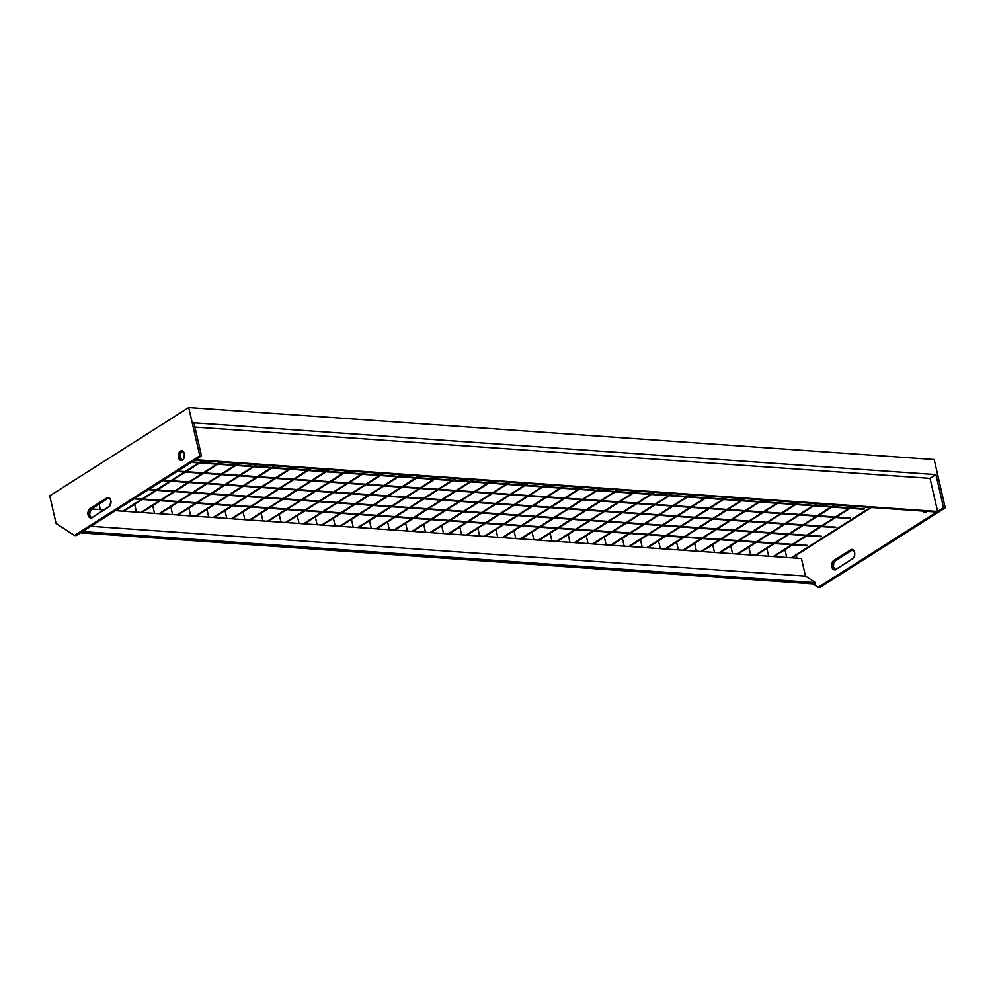 <?xml version="1.0" encoding="UTF-8"?>
<svg xmlns="http://www.w3.org/2000/svg" width="995" height="995" viewBox="0 0 995 995"><rect width="100%" height="100%" fill="white"/><g stroke="black" fill="none" stroke-linecap="round" stroke-linejoin="round"><path stroke-width="1.49" d="M600.395 488.595L521.169 538.942L600.395 488.595M520.31 538.892L599.537 488.533L520.31 538.892M514.017 530.758L515.808 538.569L514.017 530.758M618.467 489.851L539.24 540.21L618.467 489.851M538.37 540.148L617.609 489.801L538.37 540.148M532.076 532.014L533.867 539.837L532.076 532.014M636.526 491.12L557.299 541.467L636.526 491.12M556.441 541.404L635.668 491.057L556.441 541.404M550.135 533.283L551.926 541.093L550.135 533.283M654.586 492.376L575.359 542.723L654.586 492.376M574.501 542.661L653.727 492.314L574.501 542.661M568.207 534.539L569.986 542.35L568.207 534.539M672.657 493.632L593.418 543.991L672.657 493.632M592.56 543.929L671.799 493.57L592.56 543.929M586.266 535.795L588.057 543.618L586.266 535.795M690.717 494.901L611.49 545.248L690.717 494.901M610.631 545.185L689.858 494.838L610.631 545.185M604.326 537.051L606.117 544.874L604.326 537.051M708.776 496.157L629.549 546.504L708.776 496.157M628.691 546.442L707.918 496.095L628.691 546.442M622.385 538.32L624.176 546.131L622.385 538.32M726.847 497.413L647.608 547.772L726.847 497.413M646.75 547.71L725.977 497.351L646.75 547.71M640.457 539.576L642.248 547.387L640.457 539.576M744.907 498.682L665.68 549.029L744.907 498.682M664.822 548.966L744.049 498.619L664.822 548.966M658.516 540.832L660.307 548.655L658.516 540.832M762.966 499.938L683.739 550.285L762.966 499.938M682.881 550.223L762.108 499.876L682.881 550.223M676.575 542.101L678.366 549.912L676.575 542.101M781.038 501.194L701.798 551.553L781.038 501.194M700.94 551.491L780.167 501.132L700.94 551.491M694.647 543.357L696.438 551.168L694.647 543.357M799.097 502.463L719.87 552.81L799.097 502.463M718.999 552.747L798.239 502.4L718.999 552.747M712.706 544.613L714.497 552.436L712.706 544.613M817.156 503.719L737.929 554.066L817.156 503.719M737.071 554.004L816.298 503.657L737.071 554.004M730.765 545.882L732.556 553.693L730.765 545.882M835.215 504.975L755.989 555.334L835.215 504.975M755.13 555.272L834.357 504.913L755.13 555.272M748.837 547.138L750.628 554.949L748.837 547.138M191.363 462.401L198.838 462.924L191.363 462.401M199.696 462.974L216.898 464.18L199.696 462.974M217.756 464.242L234.957 465.436L217.756 464.242M235.827 465.498L253.028 466.705L235.827 465.498M253.887 466.754L271.088 467.961L253.887 466.754M271.946 468.023L289.147 469.217L271.946 468.023M290.018 469.279L307.219 470.486L290.018 469.279M308.077 470.535L325.278 471.742L308.077 470.535M326.136 471.804L343.337 472.998L326.136 471.804M344.195 473.06L361.409 474.254L344.195 473.06M362.267 474.316L379.468 475.523L362.267 474.316M380.326 475.585L397.527 476.779L380.326 475.585M398.386 476.841L415.599 478.035L398.386 476.841M416.457 478.097L433.658 479.304L416.457 478.097M434.517 479.366L451.718 480.56L434.517 479.366M452.576 480.622L469.777 481.816L452.576 480.622M470.647 481.878L487.849 483.085L470.647 481.878M488.707 483.147L505.908 484.341L488.707 483.147M506.766 484.403L523.967 485.597L506.766 484.403M524.838 485.659L542.039 486.866L524.838 485.659M542.897 486.928L560.098 488.122L542.897 486.928M560.956 488.184L578.157 489.378L560.956 488.184M579.015 489.44L596.229 490.647L579.015 489.44M597.087 490.697L614.288 491.903L597.087 490.697M615.146 491.965L632.347 493.159L615.146 491.965M633.206 493.221L650.419 494.428L633.206 493.221M651.277 494.478L668.478 495.684L651.277 494.478M669.336 495.746L686.538 496.94L669.336 495.746M687.396 497.002L704.609 498.209L687.396 497.002M705.467 498.259L722.668 499.465L705.467 498.259M723.527 499.527L740.728 500.721L723.527 499.527M741.586 500.783L758.787 501.99L741.586 500.783M759.658 502.04L776.859 503.246L759.658 502.04M777.717 503.308L794.918 504.502L777.717 503.308M795.776 504.564L812.977 505.758L795.776 504.564M813.848 505.821L831.049 507.027L813.848 505.821M831.907 507.089L849.108 508.283L831.907 507.089M849.966 508.346L863.896 509.316L849.966 508.346M192.047 461.966L199.522 462.488L192.047 461.966M200.381 462.538L217.582 463.745L200.381 462.538M218.44 463.807L235.641 465.001L218.44 463.807M236.511 465.063L253.713 466.269L236.511 465.063M254.571 466.319L271.772 467.526L254.571 466.319M272.63 467.588L289.831 468.782L272.63 467.588M290.689 468.844L307.903 470.05L290.689 468.844M308.761 470.1L325.962 471.307L308.761 470.1M326.82 471.369L344.021 472.563L326.82 471.369M344.879 472.625L362.093 473.831L344.879 472.625M362.951 473.881L380.152 475.088L362.951 473.881M381.01 475.15L398.211 476.344L381.01 475.15M399.07 476.406L416.283 477.612L399.07 476.406M417.141 477.662L434.342 478.869L417.141 477.662M435.201 478.931L452.402 480.125L435.201 478.931M453.26 480.187L470.461 481.381L453.26 480.187M471.331 481.443L488.533 482.65L471.331 481.443M489.391 482.712L506.592 483.906L489.391 482.712M507.45 483.968L524.651 485.162L507.45 483.968M525.522 485.224L542.723 486.431L525.522 485.224M543.581 486.493L560.782 487.687L543.581 486.493M561.64 487.749L578.841 488.943L561.64 487.749M579.699 489.005L596.913 490.212L579.699 489.005M597.771 490.274L614.972 491.468L597.771 490.274M615.83 491.53L633.031 492.724L615.83 491.53M633.89 492.786L651.103 493.993L633.89 492.786M651.961 494.055L669.162 495.249L651.961 494.055M670.021 495.311L687.222 496.505L670.021 495.311M688.08 496.567L705.281 497.774L688.08 496.567M706.151 497.823L723.353 499.03L706.151 497.823M724.211 499.092L741.412 500.286L724.211 499.092M742.27 500.348L759.471 501.555L742.27 500.348M760.342 501.604L777.543 502.811L760.342 501.604M778.401 502.873L795.602 504.067L778.401 502.873M796.46 504.129L813.661 505.336L796.46 504.129M814.519 505.385L831.733 506.592L814.519 505.385M832.591 506.654L849.792 507.848L832.591 506.654M850.65 507.91L864.58 508.88L850.65 507.91M177.01 471.518L184.485 472.04L177.01 471.518M185.344 472.103L202.545 473.297L185.344 472.103M203.403 473.359L220.604 474.565L203.403 473.359M221.475 474.615L238.676 475.821L221.475 474.615M239.534 475.884L256.735 477.078L239.534 475.884M257.593 477.14L274.794 478.346L257.593 477.14M275.652 478.396L292.866 479.602L275.652 478.396M293.724 479.665L310.925 480.859L293.724 479.665M311.783 480.921L328.984 482.127L311.783 480.921M329.842 482.177L347.056 483.383L329.842 482.177M347.914 483.446L365.115 484.64L347.914 483.446M365.973 484.702L383.174 485.908L365.973 484.702M384.033 485.958L401.246 487.164L384.033 485.958M402.104 487.227L419.305 488.421L402.104 487.227M420.164 488.483L437.365 489.677L420.164 488.483M438.223 489.739L455.424 490.945L438.223 489.739M456.295 491.008L473.496 492.202L456.295 491.008M474.354 492.264L491.555 493.458L474.354 492.264M492.413 493.52L509.614 494.726L492.413 493.52M510.485 494.789L527.686 495.983L510.485 494.789M528.544 496.045L545.745 497.239L528.544 496.045M546.603 497.301L563.804 498.507L546.603 497.301M564.662 498.57L581.876 499.764L564.662 498.57M582.734 499.826L599.935 501.02L582.734 499.826M600.793 501.082L617.994 502.288L600.793 501.082M618.853 502.351L636.066 503.545L618.853 502.351M636.924 503.607L654.125 504.801L636.924 503.607M654.984 504.863L672.185 506.069L654.984 504.863M673.043 506.119L690.244 507.326L673.043 506.119M691.115 507.388L708.316 508.582L691.115 507.388M709.174 508.644L726.375 509.85L709.174 508.644M727.233 509.9L744.434 511.107L727.233 509.9M745.305 511.169L762.506 512.363L745.305 511.169M763.364 512.425L780.565 513.631L763.364 512.425M781.423 513.681L798.624 514.888L781.423 513.681M799.482 514.95L816.696 516.144L799.482 514.95M817.554 516.206L834.755 517.412L817.554 516.206M835.613 517.462L849.543 518.445L835.613 517.462M177.682 471.083L185.169 471.605L177.682 471.083M186.028 471.667L203.229 472.861L186.028 471.667M204.087 472.923L221.288 474.13L204.087 472.923M222.159 474.192L239.36 475.386L222.159 474.192M240.218 475.448L257.419 476.642L240.218 475.448M258.277 476.704L275.478 477.911L258.277 476.704M276.336 477.973L293.55 479.167L276.336 477.973M294.408 479.229L311.609 480.423L294.408 479.229M312.467 480.485L329.668 481.692L312.467 480.485M330.527 481.742L347.74 482.948L330.527 481.742M348.598 483.01L365.799 484.204L348.598 483.01M366.657 484.267L383.859 485.473L366.657 484.267M384.717 485.523L401.918 486.729L384.717 485.523M402.788 486.791L419.989 487.985L402.788 486.791M420.848 488.047L438.049 489.254L420.848 488.047M438.907 489.304L456.108 490.51L438.907 489.304M456.979 490.572L474.18 491.766L456.979 490.572M475.038 491.828L492.239 493.035L475.038 491.828M493.097 493.085L510.298 494.291L493.097 493.085M511.156 494.353L528.37 495.547L511.156 494.353M529.228 495.609L546.429 496.803L529.228 495.609M547.287 496.866L564.488 498.072L547.287 496.866M565.347 498.134L582.56 499.328L565.347 498.134M583.418 499.39L600.619 500.584L583.418 499.39M601.477 500.647L618.679 501.853L601.477 500.647M619.537 501.915L636.738 503.109L619.537 501.915M637.608 503.171L654.809 504.365L637.608 503.171M655.668 504.428L672.869 505.634L655.668 504.428M673.727 505.696L690.928 506.89L673.727 505.696M691.799 506.952L709 508.146L691.799 506.952M709.858 508.209L727.059 509.415L709.858 508.209M727.917 509.477L745.118 510.671L727.917 509.477M745.989 510.733L763.19 511.928L745.989 510.733M764.048 511.99L781.249 513.196L764.048 511.99M782.107 513.246L799.308 514.452L782.107 513.246M800.167 514.514L817.38 515.708L800.167 514.514M818.238 515.771L835.439 516.977L818.238 515.771M836.297 517.027L850.227 518.009L836.297 517.027M162.645 480.635L170.133 481.157L162.645 480.635M170.991 481.219L188.192 482.426L170.991 481.219M189.05 482.488L206.251 483.682L189.05 482.488M207.122 483.744L224.323 484.938L207.122 483.744M225.181 485L242.382 486.207L225.181 485M243.24 486.269L260.441 487.463L243.24 486.269M261.299 487.525L278.513 488.719L261.299 487.525M279.371 488.781L296.572 489.988L279.371 488.781M297.43 490.037L314.631 491.244L297.43 490.037M315.49 491.306L332.703 492.5L315.49 491.306M333.561 492.562L350.762 493.769L333.561 492.562M351.621 493.818L368.822 495.025L351.621 493.818M369.68 495.087L386.881 496.281L369.68 495.087M387.751 496.343L404.953 497.55L387.751 496.343M405.811 497.599L423.012 498.806L405.811 497.599M423.87 498.868L441.071 500.062L423.87 498.868M441.942 500.124L459.143 501.331L441.942 500.124M460.001 501.38L477.202 502.587L460.001 501.38M478.06 502.649L495.261 503.843L478.06 502.649M496.119 503.905L513.333 505.099L496.119 503.905M514.191 505.161L531.392 506.368L514.191 505.161M532.25 506.43L549.451 507.624L532.25 506.43M550.31 507.686L567.523 508.88L550.31 507.686M568.381 508.942L585.582 510.149L568.381 508.942M586.441 510.211L603.642 511.405L586.441 510.211M604.5 511.467L621.701 512.661L604.5 511.467M622.572 512.723L639.773 513.93L622.572 512.723M640.631 513.992L657.832 515.186L640.631 513.992M658.69 515.248L675.891 516.442L658.69 515.248M676.762 516.504L693.963 517.711L676.762 516.504M694.821 517.773L712.022 518.967L694.821 517.773M712.88 519.029L730.081 520.223L712.88 519.029M730.952 520.285L748.153 521.492L730.952 520.285M749.011 521.542L766.212 522.748L749.011 521.542M767.07 522.81L784.271 524.004L767.07 522.81M785.13 524.067L802.343 525.273L785.13 524.067M803.201 525.323L820.402 526.529L803.201 525.323M821.261 526.591L835.191 527.561L821.261 526.591M163.329 480.212L170.817 480.722L163.329 480.212M171.675 480.784L188.876 481.99L171.675 480.784M189.734 482.053L206.935 483.247L189.734 482.053M207.793 483.309L225.007 484.503L207.793 483.309M225.865 484.565L243.066 485.771L225.865 484.565M243.924 485.834L261.125 487.028L243.924 485.834M261.983 487.09L279.197 488.284L261.983 487.09M280.055 488.346L297.256 489.552L280.055 488.346M298.114 489.615L315.315 490.809L298.114 489.615M316.174 490.871L333.375 492.065L316.174 490.871M334.245 492.127L351.446 493.333L334.245 492.127M352.305 493.396L369.506 494.59L352.305 493.396M370.364 494.652L387.565 495.846L370.364 494.652M388.436 495.908L405.637 497.114L388.436 495.908M406.495 497.164L423.696 498.371L406.495 497.164M424.554 498.433L441.755 499.627L424.554 498.433M442.613 499.689L459.827 500.895L442.613 499.689M460.685 500.945L477.886 502.152L460.685 500.945M478.744 502.214L495.945 503.408L478.744 502.214M496.803 503.47L514.017 504.676L496.803 503.47M514.875 504.726L532.076 505.933L514.875 504.726M532.934 505.995L550.135 507.189L532.934 505.995M550.994 507.251L568.207 508.457L550.994 507.251M569.065 508.507L586.266 509.714L569.065 508.507M587.125 509.776L604.326 510.97L587.125 509.776M605.184 511.032L622.385 512.226L605.184 511.032M623.256 512.288L640.457 513.495L623.256 512.288M641.315 513.557L658.516 514.751L641.315 513.557M659.374 514.813L676.575 516.007L659.374 514.813M677.446 516.069L694.647 517.276L677.446 516.069M695.505 517.338L712.706 518.532L695.505 517.338M713.564 518.594L730.765 519.788L713.564 518.594M731.623 519.85L748.837 521.057L731.623 519.85M749.695 521.119L766.896 522.313L749.695 521.119M767.754 522.375L784.955 523.569L767.754 522.375M785.814 523.631L803.027 524.838L785.814 523.631M803.885 524.9L821.086 526.094L803.885 524.9M821.945 526.156L835.875 527.126L821.945 526.156M148.292 489.764L155.78 490.286L148.292 489.764M156.638 490.348L173.839 491.542L156.638 490.348M174.697 491.605L191.898 492.799L174.697 491.605M192.756 492.861L209.97 494.067L192.756 492.861M210.828 494.129L228.029 495.323L210.828 494.129M228.887 495.386L246.088 496.58L228.887 495.386M246.947 496.642L264.16 497.848L246.947 496.642M265.018 497.91L282.219 499.104L265.018 497.91M283.077 499.167L300.279 500.361L283.077 499.167M301.137 500.423L318.338 501.629L301.137 500.423M319.208 501.691L336.409 502.885L319.208 501.691M337.268 502.948L354.469 504.142L337.268 502.948M355.327 504.204L372.528 505.41L355.327 504.204M373.399 505.46L390.6 506.666L373.399 505.46M391.458 506.729L408.659 507.923L391.458 506.729M409.517 507.985L426.718 509.191L409.517 507.985M427.576 509.241L444.79 510.447L427.576 509.241M445.648 510.51L462.849 511.704L445.648 510.51M463.707 511.766L480.908 512.972L463.707 511.766M481.767 513.022L498.98 514.228L481.767 513.022M499.838 514.291L517.039 515.485L499.838 514.291M517.897 515.547L535.099 516.753L517.897 515.547M535.957 516.803L553.17 518.009L535.957 516.803M554.028 518.072L571.229 519.266L554.028 518.072M572.088 519.328L589.289 520.534L572.088 519.328M590.147 520.584L607.348 521.79L590.147 520.584M608.219 521.853L625.42 523.047L608.219 521.853M626.278 523.109L643.479 524.303L626.278 523.109M644.337 524.365L661.538 525.571L644.337 524.365M662.409 525.634L679.61 526.828L662.409 525.634M680.468 526.89L697.669 528.084L680.468 526.89M698.527 528.146L715.728 529.352L698.527 528.146M716.587 529.415L733.8 530.609L716.587 529.415M734.658 530.671L751.859 531.865L734.658 530.671M752.717 531.927L769.919 533.133L752.717 531.927M770.777 533.196L787.99 534.39L770.777 533.196M788.848 534.452L806.049 535.646L788.848 534.452M806.908 535.708L820.838 536.678L806.908 535.708M148.976 489.329L156.464 489.851L148.976 489.329M157.322 489.913L174.523 491.107L157.322 489.913M175.381 491.169L192.582 492.376L175.381 491.169M193.44 492.425L210.654 493.632L193.44 492.425M211.512 493.694L228.713 494.888L211.512 493.694M229.571 494.95L246.772 496.144L229.571 494.95M247.631 496.206L264.844 497.413L247.631 496.206M265.702 497.475L282.903 498.669L265.702 497.475M283.762 498.731L300.963 499.925L283.762 498.731M301.821 499.987L319.022 501.194L301.821 499.987M319.892 501.256L337.094 502.45L319.892 501.256M337.952 502.512L355.153 503.706L337.952 502.512M356.011 503.769L373.212 504.975L356.011 503.769M374.083 505.037L391.284 506.231L374.083 505.037M392.142 506.293L409.343 507.487L392.142 506.293M410.201 507.549L427.402 508.756L410.201 507.549M428.26 508.818L445.474 510.012L428.26 508.818M446.332 510.074L463.533 511.268L446.332 510.074M464.391 511.33L481.592 512.537L464.391 511.33M482.451 512.587L499.664 513.793L482.451 512.587M500.522 513.855L517.723 515.049L500.522 513.855M518.582 515.111L535.783 516.318L518.582 515.111M536.641 516.368L553.842 517.574L536.641 516.368M554.712 517.636L571.914 518.83L554.712 517.636M572.772 518.892L589.973 520.099L572.772 518.892M590.831 520.149L608.032 521.355L590.831 520.149M608.903 521.417L626.104 522.611L608.903 521.417M626.962 522.673L644.163 523.88L626.962 522.673M645.021 523.93L662.222 525.136L645.021 523.93M663.08 525.198L680.294 526.392L663.08 525.198M681.152 526.454L698.353 527.661L681.152 526.454M699.211 527.711L716.412 528.917L699.211 527.711M717.271 528.979L734.484 530.173L717.271 528.979M735.342 530.236L752.543 531.429L735.342 530.236M753.402 531.492L770.603 532.698L753.402 531.492M771.461 532.76L788.662 533.954L771.461 532.76M789.532 534.016L806.734 535.21L789.532 534.016M807.592 535.273L821.522 536.243L807.592 535.273M133.939 498.881L141.427 499.403L133.939 498.881M142.285 499.465L159.486 500.672L142.285 499.465M160.344 500.721L177.545 501.928L160.344 500.721M178.403 501.99L195.617 503.184L178.403 501.99M196.475 503.246L213.676 504.44L196.475 503.246M214.534 504.502L231.735 505.709L214.534 504.502M232.594 505.771L249.807 506.965L232.594 505.771M250.665 507.027L267.866 508.221L250.665 507.027M268.725 508.283L285.926 509.49L268.725 508.283M286.784 509.552L303.985 510.746L286.784 509.552M304.856 510.808L322.057 512.002L304.856 510.808M322.915 512.064L340.116 513.271L322.915 512.064M340.974 513.333L358.175 514.527L340.974 513.333M359.046 514.589L376.247 515.783L359.046 514.589M377.105 515.845L394.306 517.052L377.105 515.845M395.164 517.114L412.365 518.308L395.164 517.114M413.224 518.37L430.437 519.564L413.224 518.37M431.295 519.626L448.496 520.833L431.295 519.626M449.354 520.882L466.555 522.089L449.354 520.882M467.414 522.151L484.627 523.345L467.414 522.151M485.485 523.407L502.686 524.614L485.485 523.407M503.545 524.663L520.746 525.87L503.545 524.663M521.604 525.932L538.805 527.126L521.604 525.932M539.676 527.188L556.877 528.395L539.676 527.188M557.735 528.444L574.936 529.651L557.735 528.444M575.794 529.713L592.995 530.907L575.794 529.713M593.866 530.969L611.067 532.176L593.866 530.969M611.925 532.226L629.126 533.432L611.925 532.226M629.984 533.494L647.185 534.688L629.984 533.494M648.043 534.75L665.257 535.957L648.043 534.75M666.115 536.006L683.316 537.213L666.115 536.006M684.174 537.275L701.375 538.469L684.174 537.275M702.234 538.531L719.447 539.725L702.234 538.531M720.305 539.787L737.506 540.994L720.305 539.787M738.365 541.056L755.566 542.25L738.365 541.056M756.424 542.312L773.625 543.506L756.424 542.312M774.496 543.568L791.697 544.775L774.496 543.568M792.555 544.837L806.485 545.807L792.555 544.837M134.623 498.445L142.111 498.968L134.623 498.445M142.969 499.03L160.17 500.236L142.969 499.03M161.028 500.286L178.229 501.492L161.028 500.286M179.088 501.555L196.301 502.749L179.088 501.555M197.159 502.811L214.36 504.017L197.159 502.811M215.218 504.067L232.42 505.273L215.218 504.067M233.278 505.336L250.479 506.53L233.278 505.336M251.349 506.592L268.55 507.798L251.349 506.592M269.409 507.848L286.61 509.054L269.409 507.848M287.468 509.117L304.669 510.311L287.468 509.117M305.54 510.373L322.741 511.567L305.54 510.373M323.599 511.629L340.8 512.835L323.599 511.629M341.658 512.898L358.859 514.092L341.658 512.898M359.717 514.154L376.931 515.348L359.717 514.154M377.789 515.41L394.99 516.616L377.789 515.41M395.848 516.679L413.049 517.873L395.848 516.679M413.908 517.935L431.121 519.129L413.908 517.935M431.979 519.191L449.18 520.397L431.979 519.191M450.038 520.46L467.24 521.654L450.038 520.46M468.098 521.716L485.299 522.91L468.098 521.716M486.169 522.972L503.37 524.178L486.169 522.972M504.229 524.241L521.43 525.435L504.229 524.241M522.288 525.497L539.489 526.691L522.288 525.497M540.36 526.753L557.561 527.959L540.36 526.753M558.419 528.009L575.62 529.216L558.419 528.009M576.478 529.278L593.679 530.472L576.478 529.278M594.55 530.534L611.751 531.74L594.55 530.534M612.609 531.79L629.81 532.997L612.609 531.79M630.668 533.059L647.869 534.253L630.668 533.059M648.728 534.315L665.941 535.521L648.728 534.315M666.799 535.571L684 536.778L666.799 535.571M684.858 536.84L702.06 538.034L684.858 536.84M702.918 538.096L720.131 539.302L702.918 538.096M720.989 539.352L738.19 540.559L720.989 539.352M739.049 540.621L756.25 541.815L739.049 540.621M757.108 541.877L774.309 543.083L757.108 541.877M775.18 543.133L792.381 544.34L775.18 543.133M793.239 544.402L807.169 545.372L793.239 544.402M181.712 451.606L183.515 451.73L181.712 451.606M182.309 451.158L182.981 451.208L182.309 451.158M853.287 506.244L774.06 556.591L853.287 506.244M773.19 556.528L852.429 506.181L773.19 556.528M766.896 548.394L768.687 556.217L766.896 548.394M871.346 507.5L792.119 557.847L871.346 507.5M791.261 557.785L870.488 507.438L791.261 557.785M784.955 549.663L786.746 557.474L784.955 549.663M419.766 475.996L340.539 526.343L419.766 475.996M339.681 526.28L418.907 475.933L339.681 526.28M333.375 518.159L335.166 525.969L333.375 518.159M401.706 474.739L322.479 525.086L401.706 474.739M321.621 525.024L400.848 474.677L321.621 525.024M315.315 516.89L317.106 524.713L315.315 516.89M383.647 473.471L304.408 523.83L383.647 473.471M303.55 523.768L382.789 473.409L303.55 523.768M297.256 515.634L299.047 523.445L297.256 515.634M365.575 472.215L286.349 522.562L365.575 472.215M285.49 522.499L364.717 472.152L285.49 522.499M279.197 514.378L280.976 522.188L279.197 514.378M347.516 470.958L268.289 521.305L347.516 470.958M267.431 521.243L346.658 470.896L267.431 521.243M261.125 513.109L262.916 520.932L261.125 513.109M329.457 469.69L250.23 520.049L329.457 469.69M249.359 519.987L328.599 469.628L249.359 519.987M243.066 511.853L244.857 519.664L243.066 511.853M311.385 468.434L232.158 518.781L311.385 468.434M231.3 518.718L310.527 468.371L231.3 518.718M225.007 510.597L226.798 518.407L225.007 510.597M293.326 467.177L214.099 517.524L293.326 467.177M213.241 517.462L292.468 467.115L213.241 517.462M206.935 509.328L208.726 517.151L206.935 509.328M275.267 465.909L196.04 516.268L275.267 465.909M195.169 516.206L274.409 465.847L195.169 516.206M188.876 508.072L190.667 515.883L188.876 508.072M257.207 464.653L177.968 515L257.207 464.653M177.11 514.937L256.337 464.59L177.11 514.937M170.817 506.816L172.608 514.626L170.817 506.816M239.136 463.396L159.909 513.743L239.136 463.396M159.051 513.681L238.278 463.334L159.051 513.681M152.745 505.547L154.536 513.37L152.745 505.547M221.077 462.128L141.85 512.487L221.077 462.128M140.992 512.425L220.218 462.066L140.992 512.425M134.686 504.291L136.477 512.114L134.686 504.291M109.176 497.736L106.851 497.898A4.875 3.122 94 0 1 108.219 497.525A4.875 3.122 94 0 1 110.992 501.53A4.875 3.122 94 0 1 108.903 506.865L92.05 517.574L109.96 505.808L110.843 500.497L109.773 498.321L108.069 497.512L89.998 508.607L88.194 511.256L88.057 514.975L89.649 517.599L92.05 517.574A4.875 3.122 94 0 1 90.682 517.947A4.875 3.122 94 0 1 88.057 514.975L89.774 515.099A4.875 3.122 -86 0 0 91.552 517.823M182.657 451.009A4.875 3.122 -86 0 0 180.232 457.613L178.503 457.501A4.875 3.122 94 0 1 181.811 450.76A4.875 3.122 94 0 1 184.436 453.732L182.259 450.834L179.386 452.19L178.366 456.581L180.107 460.113L181.898 460.374L183.553 459.031L184.436 453.732A4.875 3.122 94 0 1 181.127 460.474A4.875 3.122 94 0 1 178.503 457.501L180.232 457.613L182.396 460.511M852.802 549.663A4.875 3.122 -86 0 0 852.317 549.899L850.588 549.787A4.875 3.122 94 0 1 851.956 549.414A4.875 3.122 94 0 1 854.742 553.419A4.875 3.122 94 0 1 852.653 558.755L835.788 569.463A4.875 3.122 94 0 1 834.419 569.837A4.875 3.122 94 0 1 831.795 566.864A4.875 3.122 94 0 1 833.735 560.496L835.452 560.62A4.875 3.122 -86 0 0 833.524 566.988L831.795 566.864L831.658 565.956L833.176 560.956L851.198 549.501L852.989 549.762L854.581 552.387L854.655 555.198L853.212 558.294L835.191 569.749L832.865 569.04L831.795 566.864L833.524 566.988L833.661 563.257L834.892 561.068L852.914 549.626M926.942 511.38A4.875 3.122 94 0 1 924.877 512.363A4.875 3.122 94 0 1 922.962 511.094M924.678 511.219A4.875 3.122 -86 0 0 925.748 512.226M194.672 460.287L936.693 512.052L818.226 587.348L936.693 512.052L194.672 460.287L76.205 535.584L194.672 460.287M934.193 459.541L188.727 407.527L49.75 495.858L188.727 407.527L199.784 455.822L74.476 535.459L76.205 535.584L74.476 535.459L56.068 523.445L49.75 495.858L56.068 523.445L74.476 535.459L199.784 455.822L201.512 455.946L195.58 459.715L201.512 455.946L199.784 455.822L188.727 407.527L934.193 459.541L945.25 507.836L943.534 507.711L935.947 474.603L930.026 478.359L937.601 511.48L943.534 507.711L937.601 511.48L195.58 459.715L937.601 511.48L930.026 478.359L194.896 427.079L930.026 478.359L935.947 474.603L943.534 507.711L945.25 507.836L934.193 459.541M502.251 537.623L581.478 487.276L502.251 537.623L484.179 536.367L563.419 486.02L484.179 536.367L466.12 535.111L545.347 484.752L466.12 535.111L448.061 533.842L527.288 483.495L448.061 533.842L430.86 532.648L448.919 533.905L528.146 483.558L448.919 533.905L466.978 535.161L546.205 484.814L466.978 535.161L485.05 536.429L564.277 486.07L485.05 536.429L502.251 537.623M582.336 487.339L503.109 537.686L582.336 487.339M495.945 529.502L497.736 537.312L495.945 529.502M796.249 555.222L796.933 558.183L796.249 555.222M801.435 558.494L503.109 537.686L801.435 558.494L805.477 576.13L815.527 582.684L815.104 584.065L80.533 532.822L815.104 584.065L815.527 582.684L82.548 531.554L815.527 582.684L805.477 576.13L90.856 526.268L805.477 576.13L801.435 558.494M477.886 528.233L479.677 536.056L477.886 528.233M459.827 526.977L461.618 534.788L459.827 526.977M441.755 525.721L443.546 533.531L441.755 525.721M357.74 527.549L436.967 477.19L357.74 527.549L115.445 510.646L357.74 527.549M437.837 477.252L358.598 527.599L437.837 477.252M351.446 519.415L353.237 527.226L351.446 519.415M369.506 520.671L371.297 528.494L369.506 520.671M375.812 528.805L358.598 527.599L375.812 528.805L455.038 478.458L375.812 528.805M455.897 478.508L376.67 528.867L455.897 478.508M387.565 521.94L389.356 529.75L387.565 521.94M393.871 530.061L376.67 528.867L393.871 530.061L473.098 479.714L393.871 530.061M473.956 479.777L394.729 530.124L473.956 479.777M405.637 523.196L407.428 531.007L405.637 523.196M411.93 531.33L394.729 530.124L411.93 531.33L491.157 480.971L411.93 531.33M492.027 481.033L412.788 531.38L492.027 481.033M423.696 524.452L425.487 532.275L423.696 524.452M429.989 532.586L412.788 531.38L430.86 532.648L509.229 482.239L429.989 532.586M812.965 583.916L818.226 587.348L819.942 587.473L945.25 507.836L819.942 587.473L818.226 587.348L812.965 583.916M927.29 510.92L925.027 512.363L922.862 510.957M193.925 422.825L201.512 455.946L193.925 422.825L935.947 474.603L193.925 422.825M182.757 450.971L180.369 453.894L180.232 457.613A4.875 3.122 -86 0 0 182.01 460.337M109.064 497.774A4.875 3.122 -86 0 0 108.579 498.01L91.154 509.179L89.637 514.191L90.396 516.666L91.95 517.985M835.688 569.874L833.524 566.988A4.875 3.122 -86 0 0 835.29 569.712M926.146 512.4L924.591 511.069M835.452 560.62L833.735 560.496L850.588 549.787L852.317 549.899L835.452 560.62M104.201 509.85L91.391 508.967L104.201 509.85M106.851 497.898L108.579 498.01L91.714 508.731L89.998 508.607L106.851 497.898M89.774 515.099L88.057 514.975A4.875 3.122 94 0 1 89.998 508.607L91.714 508.731A4.875 3.122 -86 0 0 89.774 515.099M510.087 482.289L430.86 532.648L510.087 482.289M203.017 460.872L123.778 511.219L203.017 460.872M122.92 511.156L202.147 460.809L122.92 511.156M117.995 509.017L118.417 510.845L117.995 509.017M99.077 504.042L100.346 509.589L99.077 504.042"/></g></svg>
